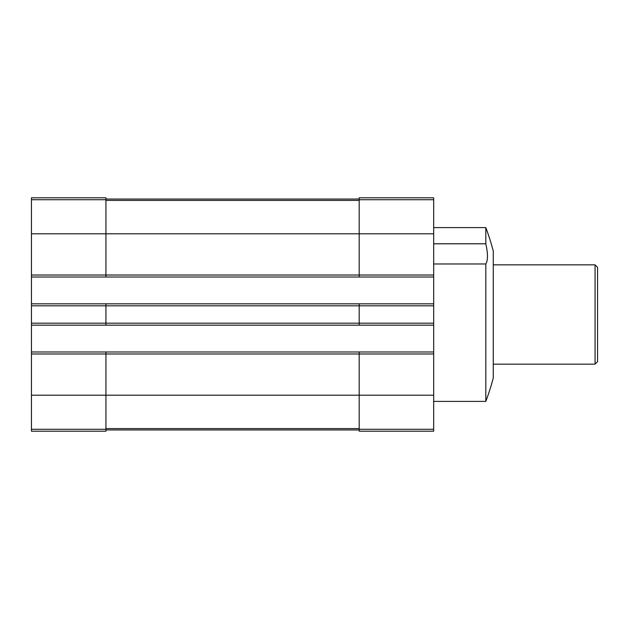 <?xml version="1.0" encoding="UTF-8"?>
<svg xmlns="http://www.w3.org/2000/svg" width="629" height="629" viewBox="0 0 629 629"><rect width="100%" height="100%" fill="white"/><g stroke="black" fill="none" stroke-linecap="round" stroke-linejoin="round"><path stroke-width="0.94" d="M31.45 199.723L105.939 199.723L105.939 197.805L31.45 197.805L31.45 275.022L359.19 275.022L359.19 197.805L433.68 197.805L433.68 431.195L359.19 431.195L359.19 429.277L433.68 429.277M485.816 227.596A248.29 248.29 0 0 1 493.27 251.002L493.27 377.998A248.29 248.29 0 0 1 485.816 401.404L485.816 263.976C488.018 260.43 488.018 253.699 485.816 243.793L485.816 227.596L433.68 227.596M485.816 243.793L433.68 243.793M485.816 263.976L433.68 263.976M31.45 275.022L31.45 431.195L105.939 431.195L105.939 353.978L433.68 353.978M31.45 323.188L105.939 323.188L105.939 305.812L433.68 305.812M31.45 277.012L105.939 277.012L105.939 233.807L433.68 233.807M31.45 351.988L105.939 351.988L105.939 353.978L31.45 353.978M359.19 325.177L359.19 323.188L105.939 323.188L105.939 325.177L433.68 325.177M31.45 303.823L105.939 303.823L105.939 305.812L31.45 305.812M105.939 199.723L105.939 233.807L31.45 233.807M105.939 351.988L359.19 351.988L359.19 429.277M433.68 323.188L359.19 323.188L359.19 303.823L433.68 303.823M433.68 275.022L359.19 275.022L359.19 277.012L433.68 277.012M105.939 429.953L359.19 429.953M105.939 199.047L359.19 199.047M105.939 277.012L359.19 277.012M105.939 303.823L359.19 303.823M359.19 351.988L433.68 351.988M31.45 325.177L105.939 325.177M595.065 264.84L595.065 364.16L597.55 361.675L597.55 267.325L595.065 264.84L493.27 264.84M31.45 395.193L433.68 395.193M31.45 429.277L105.939 429.277M105.939 428.593L359.19 428.593M105.939 200.407L359.19 200.407M359.19 199.723L433.68 199.723M485.816 401.404L433.68 401.404M595.065 364.16L493.27 364.16"/></g></svg>

